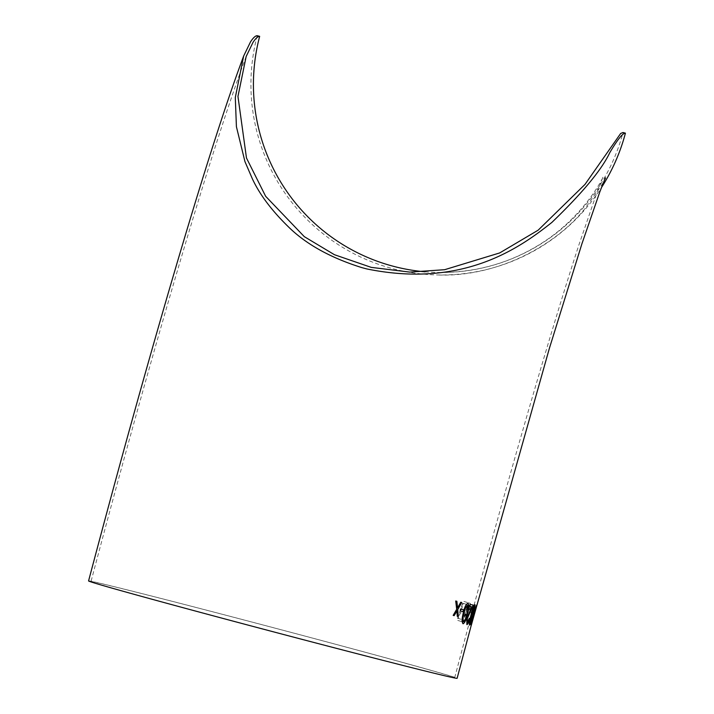 <?xml version="1.0" encoding="UTF-8"?>
<svg xmlns="http://www.w3.org/2000/svg" width="714" height="714" viewBox="0 0 714 714"><rect width="100%" height="100%" fill="white"/><g stroke="black" fill="none" stroke-linecap="round" stroke-linejoin="round"><path stroke-width="0.54" stroke-dasharray="3.57 2.68" d="M88.572 580.928A190.602 1.99 -165.2 0 1 88.759 580.884A190.602 1.99 -165.2 0 1 277.219 628.704A190.602 1.99 -165.2 0 1 457.121 678.3M257.245 35.7A190.602 190.424 -89.2 0 0 601.456 187.568M457.308 616.369L458.174 616.575L457.638 609.515L461.637 602.438M453.042 615.343L454.042 615.584L456.871 611.068M457.594 607.775L456.737 601.259M460.075 610.988L462.922 611.657L463.368 609.667M463.02 623.741C464.734 622.804 466.162 619.547 467.304 613.969C468.803 608.453 468.973 604.919 467.795 603.357M473.355 613.906L473.953 613.986L474.471 612.014M471.276 625.375L476.443 605.606M472.266 609.604L474.944 604.321C475.39 604.687 475.069 606.846 473.971 610.782L471.311 619.716L469.125 624.429L469.58 619.199L469.687 622.465L471.088 619.645L471.302 616.28L473.828 610.541L474.373 606.275L472.266 609.604L475.06 604.347C475.506 604.722 475.185 606.873 474.096 610.809L471.427 619.752L469.25 624.455L469.705 619.234L469.812 622.492L471.213 619.681L471.99 614.343L473.953 610.577L474.498 606.311L472.382 609.64M471.044 612.701L469.473 612.201L470.062 610.247L471.624 610.747L471.044 612.701L469.589 612.237L470.187 610.283L471.749 610.773L471.169 612.728M462.369 621.787L468.375 602.786L469.901 603.25C470.847 603.571 470.821 605.534 469.821 609.14L467.367 613.71L466.724 617.949C465.555 621.323 464.502 622.724 463.556 622.144L462.369 621.787L468.5 602.812L470.026 603.276C470.972 603.598 470.945 605.561 469.946 609.167L467.491 613.745L466.84 617.976C465.68 621.35 464.627 622.751 463.681 622.171L462.494 621.814M461.199 621.439L456.996 620.198L463.279 601.277L467.268 602.455L466.635 604.401L463.315 603.419L460.887 610.693L464.279 611.693L463.663 613.638L460.244 612.63L458.343 618.467L461.815 619.484L461.324 621.466L457.112 620.234L463.404 601.304L467.393 602.482L466.76 604.428L463.44 603.446L461.003 610.72L464.403 611.728L463.779 613.674L460.369 612.666L458.468 618.502L461.931 619.52L461.324 621.466M476.39 604.865L470.776 625.027L473.052 614.727L476.515 604.901L470.901 625.062L473.168 614.754L476.515 604.901M469.509 625.125C470.446 623.938 471.579 620.6 472.891 615.111C474.391 609.676 474.971 606.248 474.631 604.829M467.322 622.59L467.242 618.458L473.079 605.044M466.76 624.563C467.652 624.393 468.616 622.34 469.642 618.395M469.589 606.382L471.874 606.882M91.178 581.526A188.094 1.964 -165.2 0 1 277.157 628.713A188.094 1.964 -165.2 0 1 454.702 677.657A188.094 1.964 -165.2 0 1 272.346 631.515A188.094 1.964 -165.2 0 1 90.999 581.562A188.094 1.964 -165.2 0 1 91.178 581.526M425.062 271.811A188.094 187.916 -89.2 0 0 623.001 132.509M465.903 614.04L463.654 620.029L464.368 620.252L466.394 617.797L465.546 613.933M466.162 611.987L467.625 612.184L469.517 609.033L469.125 605.142L468.402 604.919L466.037 611.952L467.625 612.184M465.43 613.906L463.654 620.029M463.529 620.002L464.368 620.252M464.252 620.216L466.394 617.797M466.269 617.771L465.787 614.013M467.5 612.148L469.517 609.033M469.393 609.006L469.125 605.142M469 605.106L468.402 604.919M468.277 604.892L466.037 611.952M473.953 615.102L475.961 606.864L473.337 614.825L471.445 623.09L475.256 610.256M475.131 610.229L475.961 606.864M475.845 606.838L473.212 614.799L471.445 623.09M471.329 623.063L473.828 615.066M473.801 616.271L475.462 609.997M474.855 612.05L472.516 620.368L474.953 612.005M474.828 611.978L474.649 612.639L474.828 611.978M470.071 623.126L471.32 614.834L472.775 610.033M472.65 610.006L474.248 606.846M463.538 621.751L463.484 621.751C462.601 620.368 462.726 617.512 463.841 613.183L465.332 608.399M465.207 608.364L467.438 605.374M471.231 625.366L473.685 616.236M438.726 275.006C495.248 276.978 553.323 247.508 584.364 209.336C600.304 187.559 607.311 177.054 605.401 177.804M476.541 605.633L475.363 610.006M246.16 56.495C211.424 148.325 150.297 357.375 90.999 581.562M454.702 677.657C499.639 507.27 548.307 338.079 579.206 244.001L597.368 191.307L603.125 176.76C605.749 171.931 589.059 210.55 547.584 239.306C515.303 261.52 479.032 272.587 438.762 272.498"/><path stroke-width="1.07" d="M471.231 625.366L457.121 678.3A190.602 1.99 -165.2 0 1 272.337 631.542A190.602 1.99 -165.2 0 1 88.572 580.928C121.942 454.809 153.697 341.221 183.855 240.181C196.761 197.01 208.568 159.035 219.287 126.262C228.105 99.228 236.236 75.818 243.652 56.04L250.525 41.84C253.238 37.726 255.469 35.682 257.245 35.7L259.664 36.343A188.094 187.916 -89.2 0 0 425.062 271.811M601.456 187.568A190.602 190.424 -89.2 0 0 625.428 133.152L624.322 133.384C621.412 134.776 616.575 141.176 609.818 152.6C601.697 169.771 582.383 193.048 551.877 222.411C520.836 247.008 463.895 288.759 366.764 268.928L361.927 267.643C330.296 257.745 305.646 244.001 287.983 226.418C271.427 210.175 259.557 194.306 252.363 178.812L244.956 161.623L236.414 126.717L235.299 97.55L243.652 56.04M456.853 610.863L457.308 616.369L458.299 616.61L457.754 609.551L461.753 602.473L460.887 602.259L457.612 607.98L456.862 601.295L455.835 601.045L456.817 609.328L453.167 615.379L454.158 615.62L456.978 610.898L457.433 616.405M456.862 601.295L455.711 601.01L456.701 609.292L453.167 615.379M461.753 602.473L460.762 602.232L457.487 607.953M463.493 609.702L460.521 608.997L460.191 611.023L463.038 611.693L463.493 609.702L460.637 609.033L460.191 611.023M467.911 603.384L467.795 603.357C465.93 604.178 464.412 607.409 463.252 613.04C461.842 618.61 461.771 622.18 463.02 623.741L463.145 623.768C464.85 622.84 466.278 619.591 467.429 614.004C468.928 608.48 469.089 604.945 467.911 603.384C466.055 604.214 464.537 607.436 463.368 613.076C461.967 618.645 461.887 622.206 463.145 623.768M475.408 609.979L476.372 605.606L474.569 612.014L473.864 611.934L473.48 613.942L474.078 614.013L474.694 612.05L471.267 625.375L474.855 612.05M474.756 604.865L474.631 604.829C473.534 605.936 472.329 609.247 471.026 614.763C469.607 620.261 469.107 623.715 469.509 625.125L469.634 625.152C470.571 623.974 471.695 620.636 473.007 615.147C474.515 609.702 475.096 606.275 474.756 604.865C473.659 605.963 472.454 609.274 471.142 614.799C469.732 620.296 469.223 623.75 469.634 625.152M469.303 618.324L467.384 622.617L467.367 618.485L473.195 605.07L470.178 604.419L469.714 606.409L471.874 606.882L466.885 618.547L466.876 624.598C467.777 624.429 468.741 622.367 469.767 618.431L469.303 618.324L467.268 622.59M471.749 606.846L466.769 618.511L466.876 624.598M473.195 605.07L470.062 604.392L469.714 606.409M625.428 133.152L623.001 132.509L620.662 133.473L584.989 184.417L538.16 230.176L499.675 252.943L444.635 269.705L409.791 272.096L371.244 267.375L334.438 254.711L304.307 236.655L265.644 196.288L246.473 157.999L237.958 96.426L246.16 56.495L252.952 42.483C255.558 38.449 257.79 36.396 259.664 36.343L259.628 36.343M605.401 177.804L599.894 191.7L581.865 243.947L549.414 348.236L471.267 625.375M474.596 612.041L473.989 611.969L473.48 613.942M471.445 614.87L474.248 606.846L472.82 615.12L470.133 623.179L471.445 614.87M474.132 606.811L472.695 615.093L470.008 623.144M463.966 613.219L465.332 608.399L467.438 605.374C468.304 606.73 468.143 609.577 466.947 613.897C466.072 618.279 464.957 620.903 463.6 621.778C462.726 620.377 462.842 617.521 463.966 613.219M467.322 605.338C468.188 606.713 468.018 609.551 466.822 613.87C465.947 618.253 464.832 620.885 463.484 621.751M366.764 268.928L361.927 267.643M475.479 610.042L474.953 612.014"/></g></svg>
